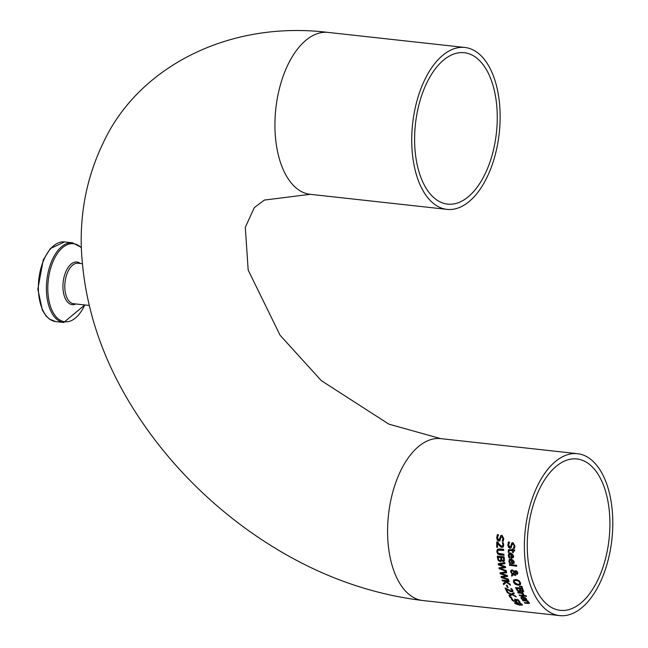 <?xml version="1.0" encoding="UTF-8"?>
<svg xmlns="http://www.w3.org/2000/svg" width="648" height="648" viewBox="0 0 648 648"><rect width="100%" height="100%" fill="white"/><g stroke="black" fill="none" stroke-linecap="round" stroke-linejoin="round"><path stroke-width="0.97" d="M516.974 601.263L515.719 601.555L513.734 600.963L511.588 598.517M519.89 601.992L519.558 601.952A81.041 43.343 -83.7 0 1 517.987 599.983L515.946 600.024L516.683 601.636M516.756 601.506L513.516 601.214L511.928 599.983L511.369 598.76L512.341 598.865A81.446 43.562 96.3 0 0 512.374 598.914L512.73 600.089L514.982 601.174L515.978 600.769L515.209 600.931L515.978 600.769L514.804 599.06M514.982 601.174L515.759 601.02L514.585 599.303L518.116 599.692A81.446 43.562 96.3 0 0 520.142 602.292L519.558 601.952M519.34 602.203A81.446 43.562 -83.7 0 1 517.768 600.226L517.987 599.983M517.768 600.226L515.946 600.024M509.717 557.612L509.125 557.547L508.518 555.433L508.964 553.311M513.467 557.474L511.304 557.896A81.041 43.343 -83.7 0 1 510.964 553.667L509.531 554.186M512.787 556.843L512.471 554.599L511.41 553.975A81.446 43.562 96.3 0 0 511.661 557.215L512.665 556.98M512.868 556.745L512.681 554.364L511.41 553.975M510.754 553.902L509.142 554.785L509.855 557.823A81.446 43.562 96.3 0 0 509.863 557.888L508.923 557.782L508.307 555.668L508.858 553.424L510.745 552.849L513.678 556.008L513.256 557.701L511.094 558.13A81.446 43.562 -83.7 0 1 510.754 553.902L510.964 553.667M509.587 563.444L508.899 561.427L509.352 559.289L511.215 558.746L514.261 561.775L513.905 563.395L511.766 563.792A81.446 43.562 -83.7 0 1 511.264 559.75L509.693 560.593L510.527 563.493A81.446 43.562 96.3 0 0 510.535 563.549L509.587 563.444L509.101 561.192L509.458 559.175M514.107 563.169L511.969 563.566A81.041 43.343 -83.7 0 1 511.466 559.524L510.065 560.01M510.365 563.282L509.798 563.217M513.281 562.699L513.751 561.411L513.208 560.196L511.92 559.823A81.446 43.562 96.3 0 0 512.293 562.918L513.281 562.699L513.208 560.196M512.997 560.423L511.92 559.823M511.264 547.714L510.195 548.014L508.729 547.066L508.081 544.709L508.64 541.833M514.625 548.168L513.67 548.062A81.041 43.343 -83.7 0 1 513.67 547.973L514.382 545.616L513.313 543.664L512.374 544.158L513.086 543.907L512.017 544.952L510.98 548.005L509.976 548.257L508.51 547.309L507.862 544.952L508.413 542.084L509.555 542.206A81.446 43.562 96.3 0 0 509.555 542.295L508.648 544.96L509.806 547.034L510.843 546.078L511.985 542.854M511.151 544.514L511.766 543.105L513.005 542.651L514.949 545.875L514.536 548.419L513.451 548.297A81.446 43.562 -83.7 0 1 513.451 548.216L514.156 545.867L513.313 543.664L512.236 544.709M509.806 547.034L511.061 545.827L510.025 546.79L511.061 545.827L511.369 544.263M509.579 565.469A81.446 43.562 -83.7 0 1 509.433 564.513L516.577 565.299A81.446 43.562 96.3 0 0 516.731 566.255L509.79 565.242A81.041 43.343 -83.7 0 1 509.676 564.538M516.691 566.004L509.79 565.242M508.931 552.047L508.445 551.991L508.502 549.593M508.802 551.383L509.077 550.525L509.012 552.25A81.446 43.562 96.3 0 0 509.012 552.315L508.235 552.226L508.397 549.698L512.479 549.674A81.446 43.562 -83.7 0 1 512.455 548.945L513.167 549.026A81.446 43.562 96.3 0 0 513.192 549.755L514.666 549.917A81.446 43.562 96.3 0 0 514.706 550.994L513.232 550.832A81.446 43.562 96.3 0 0 513.321 552.785L512.609 552.712A81.446 43.562 -83.7 0 1 512.519 550.751L509.077 550.525L509.012 551.148L509.296 550.282L512.73 550.508A81.041 43.343 -83.7 0 0 512.819 552.469L513.313 552.525M514.698 550.727L513.232 550.832M512.479 549.674L512.69 549.431A81.041 43.343 -83.7 0 1 512.681 548.969M520.522 584.52L518.165 584.982L515.257 583.937L513.605 581.774L513.864 579.766M520.368 584.699L517.963 585.209L515.055 584.164L513.402 582.001L513.662 579.992L516.059 579.49L518.935 580.576L520.53 582.779L520.409 584.65M519.526 584.042L519.753 582.698L518.57 581.175L516.335 580.414L514.342 580.827L514.196 582.09L517.639 584.334L519.526 584.042L519.947 582.479L518.773 580.956L516.537 580.187L514.447 580.721M515.646 575.246L513.297 574.517L511.823 576.21A81.446 43.562 -83.7 0 1 511.523 575.019L512.471 573.958L510.851 571.682L511.053 570.175M517.671 573.966L515.978 573.747L514.957 572.573L513.483 574.282L515.484 574.59A81.446 43.562 96.3 0 0 515.703 575.497L513.095 574.736M512.268 574.177L510.648 571.909L510.948 570.272L512.212 569.884L514.48 571.439L514.876 570.864M512.025 575.975A81.041 43.343 -83.7 0 1 511.726 574.8L512.471 573.958M512.576 573.812L514.245 571.86L512.633 570.912L511.628 571.212L511.458 572.249L512.576 573.812L514.447 571.641L512.835 570.686L511.742 571.107M514.99 572.387L516.237 571.366L517.404 572.395L516.675 573.188L517.404 572.395L516.043 571.593L514.99 572.387L516.472 573.415L517.201 572.621L516.472 573.415M514.771 570.969L514.48 571.439L515.8 570.637L516.991 571.253L517.784 572.719L517.582 574.088L516.772 574.347L514.755 572.8M519.583 586.78A81.446 43.562 -83.7 0 1 519.364 586.221L521.956 586.335A81.446 43.562 96.3 0 0 522.32 587.258L519.785 586.553A81.041 43.343 -83.7 0 1 519.664 586.238M522.207 586.975L519.785 586.553M523.746 591.146L522.774 591.608L520.887 590.628L519.704 591.527L517.865 590.757L516.537 589.008A81.041 43.343 -83.7 0 1 515.905 587.55M520.125 590.369L519.834 589.356A81.041 43.343 -83.7 0 1 519.445 588.457L516.707 588.4A81.446 43.562 96.3 0 0 516.991 589.048L517.882 590.417L519.072 590.952L520.125 590.369M522.839 590.571L522.531 589.518A81.041 43.343 -83.7 0 1 522.199 588.757L519.996 588.765A81.446 43.562 96.3 0 0 520.393 589.664L522.061 591.017L522.839 590.571M522.061 591.017L522.636 590.798L522.329 589.745A81.446 43.562 -83.7 0 1 521.996 588.983L519.996 588.765M519.072 590.952L519.923 590.595L519.631 589.583A81.446 43.562 -83.7 0 1 519.242 588.684L516.707 588.4M523.544 591.373L522.563 591.835L520.684 590.855L519.502 591.754L517.663 590.984L516.335 589.235A81.446 43.562 -83.7 0 1 515.597 587.517L522.434 588.271A81.446 43.562 96.3 0 0 523.114 589.858L523.422 591.656M520.538 591.511L520.887 590.628M523.122 594.905A81.446 43.562 -83.7 0 1 523.098 594.872L521.745 593.333L518.108 592.936A81.446 43.562 -83.7 0 1 517.744 592.223L522.879 592.782A81.446 43.562 96.3 0 0 523.244 593.503L522.474 593.414L523.892 594.726L523.325 594.678A81.041 43.343 -83.7 0 1 523.309 594.637L521.956 593.106L518.311 592.701A81.041 43.343 -83.7 0 1 518.084 592.256M523.9 594.734L523.325 594.678M522.474 593.414L523.106 593.236M524.588 595.966L519.817 595.439A81.041 43.343 -83.7 0 1 519.583 595.034M519.615 595.674A81.446 43.562 -83.7 0 1 519.218 594.994L524.354 595.561A81.446 43.562 96.3 0 0 524.742 596.241L519.817 595.439M525.625 596.379A81.446 43.562 -83.7 0 1 525.18 595.609L526.079 595.706A81.446 43.562 96.3 0 0 526.524 596.484L525.836 596.152A81.041 43.343 -83.7 0 1 525.544 595.65M526.362 596.209L525.836 596.152M522.976 599.473L521.373 598.104L521.065 596.849M526.832 599.57L524.896 599.74A81.041 43.343 -83.7 0 1 523.139 597.1L521.907 597.424M525.868 599.254L525.925 598.428L525.026 597.61L523.584 597.407A81.446 43.562 96.3 0 0 524.912 599.441L525.795 599.343L525.714 598.663L523.584 597.407M526.006 599.1L525.714 598.663L525.795 599.343M522.928 597.335L521.77 597.529L521.729 598.096L523.39 599.748A81.446 43.562 96.3 0 0 523.414 599.781L522.466 599.675L521.154 598.339L520.943 596.954L522.572 596.67L526.451 598.776L526.613 599.813L524.678 599.983A81.446 43.562 -83.7 0 1 522.928 597.335L523.139 597.1M500.005 540.554L498.911 540.878L497.478 539.889L496.935 537.427L497.615 534.406M498.571 539.849L499.649 538.844L500.702 535.718L501.973 535.24L503.78 538.61L503.261 541.274L502.176 541.161A81.446 43.562 -83.7 0 1 502.176 541.072L502.994 538.601L501.998 536.56L500.88 537.662L499.77 540.813L498.693 541.129L497.251 540.14L496.7 537.686L497.38 534.665L498.523 534.794A81.446 43.562 96.3 0 0 498.523 534.884L497.494 537.678L498.571 539.849L499.406 539.46M498.798 539.598L499.875 538.585L500.936 535.459M502.176 541.072L503.221 538.342L502.232 536.301L501.107 537.403M503.366 541.015L502.403 540.91M529.481 603.183L525.074 602.867A81.041 43.343 -83.7 0 1 524.84 602.591M528.023 601.223L523.333 600.712A81.041 43.343 -83.7 0 1 523.09 600.388M528.468 602.729L528.509 602.122L527.164 601.133L523.333 600.712M528.566 602.624L526.946 601.376M523.114 600.955A81.446 43.562 -83.7 0 1 522.653 600.34L527.788 600.907A81.446 43.562 96.3 0 0 528.241 601.514L527.675 601.457L529.416 603.329M528.347 602.875L528.282 602.365L528.347 602.875L524.362 602.535A81.446 43.562 -83.7 0 0 524.848 603.11L525.074 602.867M529.23 602.616L528.185 603.482L524.848 603.11M497.599 553.862L496.822 551.594L497.34 549.431L499.389 548.848L503.658 549.318A81.446 43.562 96.3 0 0 503.707 550.444L498.069 550.184L497.599 551.675L498.255 553.279L503.925 554.251A81.446 43.562 96.3 0 0 504.014 555.336L499.746 554.866L497.599 553.862L497.032 551.359L497.551 549.196M503.69 550.184L499.649 549.739L498.037 550.209M503.99 555.077L499.956 554.639L497.81 553.627M497.559 547.106L496.992 547.042A81.041 43.343 -83.7 0 1 496.943 541.898M503.261 546.912L502.087 547.252L500.71 546.653L497.51 543.081A81.446 43.562 96.3 0 0 497.567 547.374L496.773 547.285A81.446 43.562 -83.7 0 1 496.724 541.874L497.696 541.979L499.341 544.304L501.795 546.305L502.645 545.972L502.913 544.928L502.548 542.498M502.014 546.062L502.864 545.729L502.921 543.405M502.694 543.648L502.378 542.684M502.322 542.74A81.446 43.562 -83.7 0 1 502.322 542.676L503.302 542.781L503.707 545.098L503.156 547.042L501.876 547.487L500.71 546.653M500.491 546.888L499.519 545.357M499.3 545.6L497.51 543.081M499.171 568.944A81.446 43.562 -83.7 0 1 498.952 567.859L504.355 566.984L498.425 564.886A81.446 43.562 -83.7 0 1 498.247 563.776L504.808 562.586A81.446 43.562 96.3 0 0 504.954 563.639L499.519 564.53L505.44 566.644A81.446 43.562 96.3 0 0 505.618 567.648L500.159 568.482L506.185 570.564A81.446 43.562 96.3 0 0 506.388 571.495L499.365 568.717A81.041 43.343 -83.7 0 1 499.195 567.818M506.315 571.18L499.365 568.717M504.355 566.984L498.628 564.659A81.041 43.343 -83.7 0 1 498.482 563.736M500.159 568.482L505.578 567.462M499.519 564.53L504.93 563.444M501.269 561.2L500.216 561.468L498.563 560.488L497.745 558.179A81.041 43.343 -83.7 0 1 497.534 556.154M504.533 560.787L503.366 561.452L501.73 560.196L501.058 561.435L500.013 561.695L498.563 560.488M498.182 557.272L500.71 557.555A81.446 43.562 -83.7 0 0 500.839 558.746L500.645 560.415L501.05 558.519A81.041 43.343 -83.7 0 1 500.92 557.321L498.182 557.272A81.446 43.562 96.3 0 0 498.272 558.13L498.766 559.945L499.835 560.617L501.026 559.872L500.037 560.39M503.771 560.042L503.788 558.633A81.041 43.343 -83.7 0 1 503.682 557.628L501.471 557.636A81.446 43.562 96.3 0 0 501.601 558.827L501.965 560.058L502.897 560.593L503.771 560.042M502.897 560.593L503.569 560.269L503.577 558.868A81.446 43.562 -83.7 0 1 503.472 557.855L501.471 557.636M498.361 560.723L497.543 558.406A81.446 43.562 -83.7 0 1 497.308 556.122L504.144 556.875A81.446 43.562 96.3 0 0 504.363 558.989L504.104 561.403M504.322 561.014L503.164 561.678L501.771 560.204M505.626 581.604L502.322 580.875A81.446 43.562 -83.7 0 1 502.038 580.017L508.874 580.77A81.446 43.562 96.3 0 0 509.158 581.629L506.015 581.28L510.081 584.237A81.446 43.562 96.3 0 0 510.462 585.249L506.453 582.309L503.682 584.65A81.446 43.562 -83.7 0 1 503.269 583.573L505.829 581.378L502.524 580.649A81.041 43.343 -83.7 0 1 502.322 580.041M503.682 584.65L503.885 584.423A81.041 43.343 -83.7 0 1 503.488 583.386M506.453 582.309L503.885 584.423M510.268 584.739L506.655 582.082M506.015 581.28L509.077 581.369M507.546 576.242L502.232 577.157L508.364 579.126A81.446 43.562 96.3 0 0 508.631 579.984L501.285 577.571A81.446 43.562 -83.7 0 1 501.001 576.566L506.299 575.813L500.272 573.828A81.446 43.562 -83.7 0 1 500.021 572.8L506.444 571.755A81.446 43.562 96.3 0 0 506.663 572.719L501.325 573.504L506.623 572.532M506.299 575.813L500.467 573.601A81.041 43.343 -83.7 0 1 500.264 572.759M508.534 579.668L501.487 577.344A81.041 43.343 -83.7 0 1 501.252 576.534M501.325 573.504L507.344 575.505A81.446 43.562 96.3 0 0 507.595 576.428L502.232 577.157M506.768 591.551A81.446 43.562 -83.7 0 1 505.067 587.979L511.321 591.098L512.033 590.903L511.977 590.231L510.737 588.765A81.446 43.562 -83.7 0 1 510.721 588.724L511.693 588.83L512.795 590.377L512.908 591.567L512.212 591.891L510.235 591.43L506.193 588.805A81.446 43.562 96.3 0 0 507.562 591.632L506.971 591.316A81.041 43.343 -83.7 0 1 505.383 588.011M507.425 591.365L506.971 591.316M506.193 588.805L508.688 590.539M510.235 591.43L508.891 590.312M512.949 591.503L510.446 591.203M511.321 591.098L512.244 590.676L511.523 590.863L512.244 590.676L512.179 590.004L510.94 588.538M508.016 587.299L507.497 587.242A81.041 43.343 -83.7 0 1 506.655 585.201M507.295 587.469A81.446 43.562 -83.7 0 1 506.355 585.168L507.182 585.265A81.446 43.562 96.3 0 0 508.129 587.566L507.497 587.242M510.389 597.675A81.446 43.562 -83.7 0 1 509.846 596.857L511.151 597.002A81.446 43.562 96.3 0 0 511.693 597.821L510.6 597.432A81.041 43.343 -83.7 0 1 510.243 596.905M511.507 597.537L510.6 597.432M515.954 596.46L512.082 594.67L509.612 595.933A81.041 43.343 -83.7 0 1 509.182 595.237M514.229 593.479L512.333 594.581L515.776 596.176A81.446 43.562 96.3 0 0 516.245 596.93L512.082 594.67M511.871 594.905L509.401 596.176A81.446 43.562 -83.7 0 1 508.907 595.374L511.078 594.143L507.595 592.491A81.041 43.343 -83.7 0 1 507.408 592.142M510.867 594.378L507.384 592.718A81.446 43.562 -83.7 0 1 506.963 591.924L511.345 594.054L513.832 592.726A81.446 43.562 96.3 0 0 514.285 593.576L512.333 594.581M522.458 604.965L520.101 604.989L515.184 603.272L514.828 602.583M519.866 605.256L514.957 603.531L514.674 602.689L517.234 602.519L522.086 604.309L522.385 605.111L520.101 604.989M519.283 604.689L521.219 604.77L521.324 604.228L519.996 603.507L515.849 603.045L515.719 603.612L517.047 604.317L519.283 604.689M521.219 604.77L521.324 604.228M521.551 603.976L521.454 604.511L521.551 603.976L520.223 603.248L517.995 602.867L516.075 602.786L515.946 603.353M516.075 602.786L515.719 603.612M587.371 602.348A81.446 43.562 96.3 0 0 608.61 490.01A81.446 43.562 96.3 0 0 577.506 453.689A81.446 43.562 96.3 0 0 525.293 529.878A81.446 43.562 96.3 0 0 559.678 615.6A81.446 43.562 96.3 0 0 587.371 602.348M531.174 576.38A76.148 40.727 -83.7 0 1 536.131 496.749A76.148 40.727 -83.7 0 1 576.931 458.954A76.148 40.727 -83.7 0 1 609.638 515.006A76.148 40.727 -83.7 0 1 586.148 597.95A76.148 40.727 -83.7 0 1 560.261 610.335A76.148 40.727 -83.7 0 1 531.174 576.38M493.355 86.678A76.148 40.727 -83.7 0 1 473.494 191.719A76.148 40.727 -83.7 0 1 447.606 204.112A76.148 40.727 -83.7 0 1 415.457 123.962A76.148 40.727 -83.7 0 1 464.268 52.723A76.148 40.727 -83.7 0 1 493.355 86.678M474.717 196.125A81.446 43.562 96.3 0 0 499.835 107.406A81.446 43.562 96.3 0 0 464.851 47.466A81.446 43.562 96.3 0 0 421.224 87.885A81.446 43.562 96.3 0 0 415.919 173.057A81.446 43.562 96.3 0 0 447.023 209.377A81.446 43.562 96.3 0 0 474.717 196.125M440.697 438.623A81.446 43.562 96.3 0 0 397.07 479.05A81.446 43.562 96.3 0 0 391.765 564.222A81.446 43.562 96.3 0 0 422.869 600.534C360.774 592.985 301.895 569.122 246.232 528.938C207.838 501.017 174.968 468.05 147.623 430.029C105.81 371.612 83.689 310.311 81.267 246.143C80.409 209.531 87.642 175.284 102.975 143.411C137.352 68.113 227.456 20.185 328.042 32.4A81.446 43.562 96.3 0 0 284.415 72.827A81.446 43.562 96.3 0 0 279.11 157.991A81.446 43.562 96.3 0 0 310.214 194.311L264.4 200.07L254.348 207.546L245.3 227.27L248.176 270.062L280.082 335.235L321.27 380.611L388.897 424.148L440.697 438.623L577.506 453.689M64.5 241.923L50.252 248.638L43.23 260.002L37.835 289.162L42.347 310.125L45.919 315.795L49.434 319.108L55.728 321.578A40.071 21.433 -83.7 0 1 38.516 292.086A40.071 21.433 -83.7 0 1 50.876 248.443A40.071 21.433 -83.7 0 1 64.5 241.923L72.535 242.806A40.071 21.433 96.3 0 0 58.911 249.326A40.071 21.433 96.3 0 0 46.551 292.969A40.071 21.433 96.3 0 0 63.763 322.461L84.791 304.949M84.734 304.949A39.269 21.003 -83.7 0 1 51.905 310.092A39.269 21.003 -83.7 0 1 60.062 250.096A39.269 21.003 -83.7 0 1 81.308 247.787M80.352 263.493A21.433 11.462 96.3 0 0 69.628 265.526A21.433 11.462 96.3 0 0 63.374 292.062A21.433 11.462 96.3 0 0 75.897 303.969M89.116 305.427L73.629 303.718A20.363 10.886 -83.7 0 1 65.845 294.646A20.363 10.886 -83.7 0 1 71.159 266.555A20.363 10.886 -83.7 0 1 78.084 263.242L82.223 263.704M559.678 615.6L422.869 600.534M55.728 321.578L63.763 322.461M81.292 247.415L72.535 242.806M464.851 47.466L328.042 32.4M447.023 209.377L310.214 194.311"/></g></svg>

